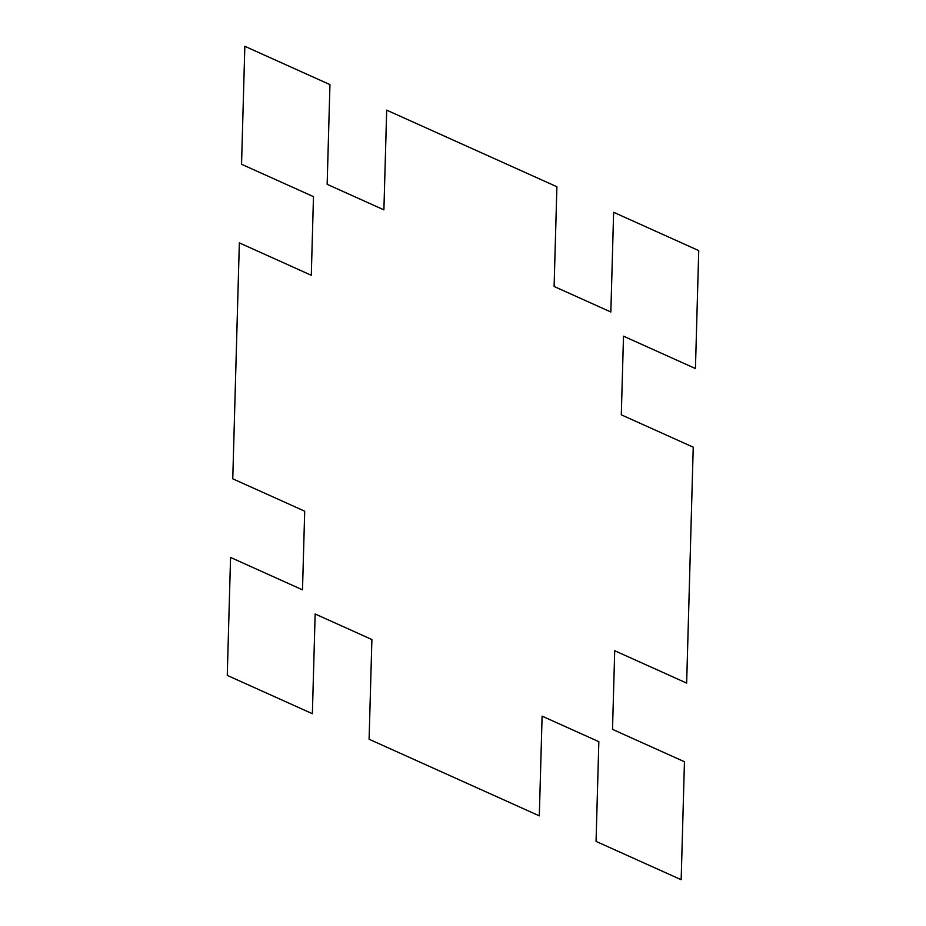 <?xml version="1.0" encoding="UTF-8"?>
<svg xmlns="http://www.w3.org/2000/svg" width="926" height="926" viewBox="0 0 926 926"><rect width="100%" height="100%" fill="white"/><g stroke="black" fill="none" stroke-linecap="round" stroke-linejoin="round"><path stroke-width="1.39" d="M681.166 879.7L684.453 761.739L612.514 729.364L614.714 650.723L686.652 683.11L693.238 447.189L621.3 414.813L623.499 336.173L695.438 368.548L698.736 250.599L613.625 212.286L610.847 312.004L554.107 286.47L556.896 186.751L386.686 110.148L383.896 209.855L327.156 184.32L329.945 84.602L244.834 46.3L241.547 164.261L313.486 196.636L311.286 275.277L239.348 242.89L232.762 478.811L304.7 511.187L302.501 589.827L230.562 557.452L227.264 675.401L312.375 713.715L315.153 613.996L371.893 639.53L369.104 739.249L539.314 815.852L542.104 716.145L598.844 741.68L596.055 841.398L681.166 879.7"/></g></svg>
